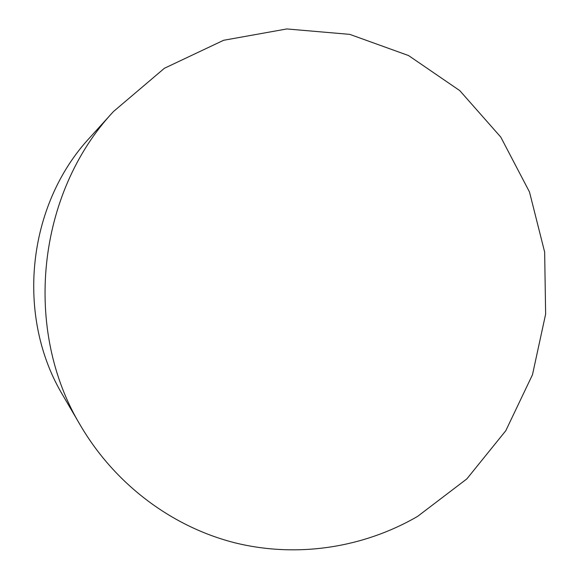 <?xml version="1.0" encoding="UTF-8"?>
<svg xmlns="http://www.w3.org/2000/svg" width="579" height="579" viewBox="0 0 579 579"><rect width="100%" height="100%" fill="white"/><g stroke="black" fill="none" stroke-linecap="round" stroke-linejoin="round"><path stroke-width="0.87" d="M417.568 516.41C363.38 547.806 297.201 558.236 234.654 542.755C172.274 526.861 115.445 484.782 80.742 425.912C22.617 330.001 36.832 193.415 113.47 111.537L164.407 68.271L223.617 40.284L286.829 28.95L349.796 34.371L408.571 55.562L459.798 90.635L500.77 137.085L529.488 191.967L544.651 252.082L545.635 314.122L532.47 374.765L505.778 430.725L466.848 478.898L417.568 516.41M80.742 425.912L63.183 395.87C15.264 316.641 26.887 204.973 90.092 137.317L113.47 111.537"/></g></svg>
